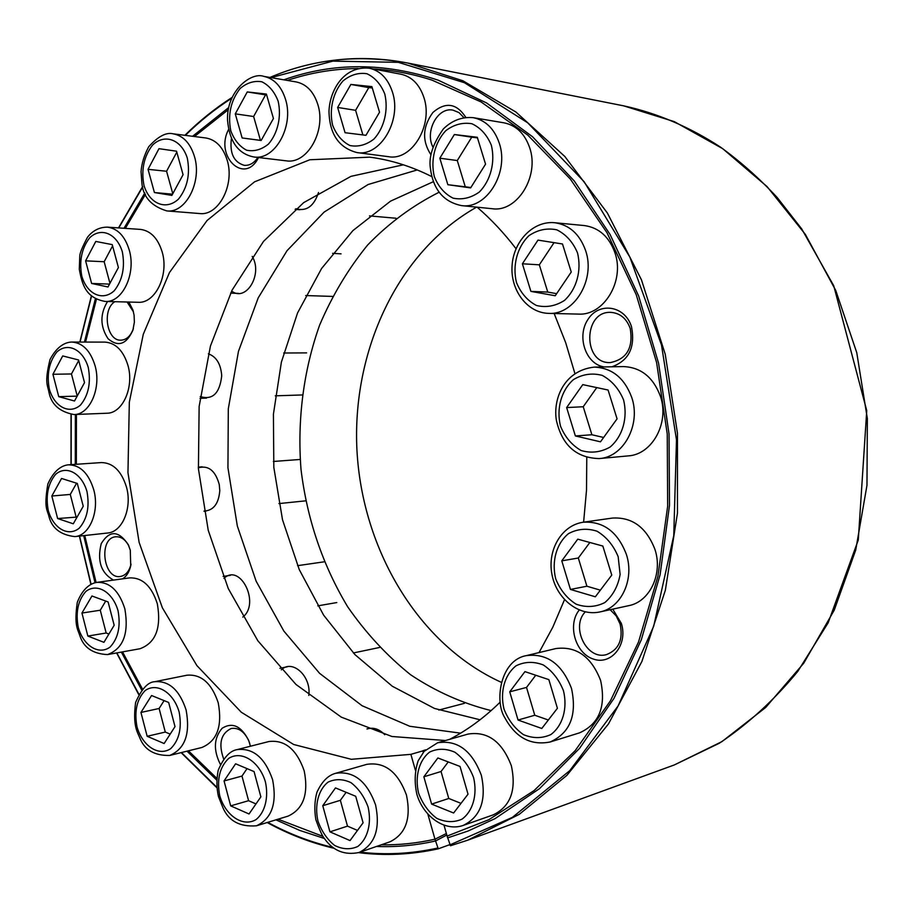 <?xml version="1.0" encoding="UTF-8"?>
<svg xmlns="http://www.w3.org/2000/svg" width="913" height="913" viewBox="0 0 913 913"><rect width="100%" height="100%" fill="white"/><g stroke="black" fill="none" stroke-linecap="round" stroke-linejoin="round"><path stroke-width="1.37" d="M433.321 181.71L390.536 201.145L352.886 230.624L321.593 268.49L297.558 312.942L281.387 362.119L273.421 414.194L273.82 467.342L282.505 519.737L299.259 569.598L323.624 615.145L354.929 654.598L392.293 686.234L434.497 708.454L480.044 719.786M417.264 169.932L368.11 184.517L324.115 212.101L287.059 250.653L258.219 297.855L238.464 351.357L228.307 408.784L227.942 467.787L237.334 526.036L256.154 581.227L283.863 631.077L319.584 673.326L362.096 705.738L409.8 726.28L460.609 733.162M384.772 734.714C379.169 728.951 373.269 727.045 367.049 728.985M308.788 695.444C311.55 676.362 292.354 658.752 281.318 669.845M242.778 617.085C260.513 603.63 240.279 562.591 223.925 578.397M203.998 511.086C213.448 510.595 218.709 503.782 219.793 490.612L219.257 484.529C215.388 470.629 208.415 465.048 198.349 467.81M200.244 396.55C212.478 400.282 219.611 393.492 221.676 376.19L221.642 374.764C220.558 363.579 216.13 356.595 208.347 353.822M231.617 291.064C246.111 302.386 263.115 274.197 252.205 256.393M295.869 208.735C306.426 211.679 313.969 206.27 318.511 192.483M381.246 844.822C399.141 845.107 417.047 843.235 434.965 839.195L446.377 833.501M450.463 845.746L467.73 840.188L450.463 845.746L447.108 836.08L488.809 819.714L534.025 790.635L575.133 750.714L610.477 700.739L638.507 642.033L657.896 576.423L667.665 506.201L667.243 433.995L656.607 362.564L636.224 294.671L607.031 232.792L570.34 179.062L527.771 135.09L481.048 101.925L431.917 80.093C412.197 73.759 392.533 70.027 372.903 68.897M358.113 68.521C333.656 68.795 310.066 72.755 287.333 80.424M228.307 109.686L194.446 136.528M145.475 194.343L125.332 228.364M96.436 299.202L85.548 342.078M76.43 414.456L76.338 464.283M84.749 535.52L96.093 582.494M122.513 651.882L142.474 689.041M188.443 750.817L216.758 778.275M278.043 819.189L322.951 836.376M449.573 844.719L438.274 848.816L434.965 839.195M491.126 710.599C462.514 703.432 435.627 691.449 410.462 674.65C386.667 655.488 365.725 632.846 347.636 606.734C322.643 565.044 307.088 519.257 301.005 469.35C297.17 419.866 303.481 370.416 319.687 324.96C332.229 295.561 348.207 268.913 367.619 245.026C388.824 223.16 412.619 205.573 439.027 192.278M501.111 682.239C418.154 644.338 362.324 549.603 356.96 450.451C351.79 351.3 397.463 251.817 476.609 207.137M113.474 580.086C101.035 573.033 96.961 560.867 101.24 543.612C109.56 530.065 118.553 530.385 128.219 544.559L130.297 550.231L130.719 565.855C129.315 571.926 126.622 576.251 122.65 578.831M128.893 302.043L132.956 310.1L134.097 315.247L134.371 322.175L132.899 330.186C126.451 344.452 118.176 347.305 108.088 338.746C100.053 326.512 99.871 314.106 107.54 301.518M258.516 157.527C244.821 185.647 214.213 156.283 228.604 129.486M430.959 154.788C421.897 140.864 422.548 126.759 432.888 112.47C445.624 101.571 456.603 103.203 465.824 117.378M604.223 366.935C585.655 364.264 576.308 336.281 588.12 319.196C599.362 301.518 625.188 305.707 631.534 326.831C635.425 347.328 628.874 360.646 611.881 366.798M612.771 609.131L621.319 623.351C628.19 644.578 611.231 665.691 593.21 659.015C575.11 653.172 567.121 624.309 579.47 609.77M220.375 764.375C213.22 750.075 213.802 738.035 222.144 728.254C232.359 721.921 241.192 725.961 248.644 740.34L250.436 746.241M446.811 835.018L435.478 840.999C415.769 845.415 396.094 847.241 376.464 846.477M324.412 838.488L299.772 830.431L275.909 819.84M216.632 779.987L187.017 751.171M141.663 690L121.361 652.087M95.032 582.722L83.699 535.634M75.288 464.352L75.368 414.491M84.43 342.067L95.409 298.654M123.997 228.273L144.836 192.951M192.575 136.288L228.729 107.529M283.829 79.819C332.994 62.244 384.453 62.369 438.229 80.196L486.618 102.964L532.507 136.71L574.22 180.922L610.112 234.538L638.655 295.983L658.581 363.226L669.024 433.858L669.514 505.254L660.099 574.756L641.291 639.842L614.027 698.308L579.561 748.375L539.366 788.752L495.029 818.641L468.164 830.99L447.621 837.883L444.038 825.284M435.478 840.999L427.877 814.213M415.347 770.07L410.884 754.343L351.334 759.308L293.666 744.494L241.306 712.254L196.9 665.6L162.388 607.841L139.13 542.402L127.957 472.694L129.326 402.165L143.284 334.261L169.476 272.519L207.068 220.512L254.59 181.813L309.815 159.764L369.662 157.162C390.627 159.843 411.318 166.314 431.723 176.574M477.122 207.183C491.057 219.177 504.033 233.02 516.028 248.724M554.157 313.501L565.706 342.74L574.87 373.406M586.774 457.47L586.523 490.041L583.612 522.179M564.508 599.681L552.822 627.163L539.024 652.59M500.119 702.188C484.415 717.607 467.593 729.989 449.664 739.336M425.606 749.824L422.799 750.794L423.255 752.38M403.398 164.808L350.969 176.346L303.641 202.64L263.503 241.409L232.107 290.106L210.447 346.016L199.137 406.456L198.418 468.768L208.232 530.316L228.25 588.508L257.831 640.755L295.983 684.465L341.314 717.15L391.939 736.494L445.464 740.534M410.884 754.343L422.822 750.885M223.639 758.92C218.287 743.753 220.809 733.607 231.194 728.483C238.613 727.41 244.513 731.633 248.907 741.139L249.751 743.536M610.146 609.701L616.161 615.864L620.087 623.978C623.328 639.522 618.831 649.714 606.609 654.553C586.956 660.67 570.328 627.026 585.267 611.893M630.244 328.532C633.405 347.853 626.775 359.208 610.352 362.575C582.528 364.093 583.099 310.591 610.957 312.383C620.155 313.136 626.592 318.511 630.244 328.532M432.876 147.016C424.682 131.198 437.841 106.741 452.996 110.142L459.011 112.607L463.872 117.606M257.888 157.447C254.099 163.107 249.546 165.732 244.205 165.321C233.808 162.217 229.54 153.247 231.423 138.388M133.389 328.463L133.344 328.623C130.719 336.007 126.565 339.853 120.904 340.184C106.741 341.108 101.8 309.712 114.81 301.701M127.101 301.998L133.435 311.847M130.719 565.855L131.038 564.131C129.235 571.333 125.709 575.441 120.436 576.457C103.146 579.698 98.25 537.837 115.78 536.787C121.132 536.479 125.515 539.606 128.927 546.168L128.219 544.559M322.757 805.711L335.493 787.908L355.716 796.284L363.089 822.807L350.033 840.576L329.935 831.846L322.757 805.711L340.366 800.313L346.13 792.313M335.55 773.322L366.764 764.364C384.704 761.636 397.931 771.884 406.468 795.086C411.318 818.47 405.806 834.048 389.942 841.809L358.969 852.514C344.532 855.435 333.005 850.756 324.423 838.511C322.46 836.388 319.607 830.122 315.887 819.737C314.209 810.151 314.551 801.009 316.914 792.324C321.787 781.676 328.007 775.354 335.55 773.322C353.605 770.618 366.958 781.129 375.574 804.878C380.493 828.787 374.958 844.662 358.969 852.514M357.497 830.419L347.499 826.139L329.935 831.846M347.499 826.139L340.366 800.313M224.05 780.946L235.6 763.793L254.065 771.588L260.867 796.855L249.032 813.985L230.681 805.871L224.05 780.946L241.979 776.073L247.035 768.62M236.981 749.653L268.833 741.55C284.867 739.564 296.657 749.333 304.2 770.846C308.754 793.956 303.39 809.044 288.12 816.108L256.473 825.797C239.879 827.087 228.684 821.049 222.909 807.674L218.447 796.501C216.552 788.239 216.472 779.508 218.196 770.298C223.559 757.733 229.814 750.851 236.981 749.653C253.106 747.69 264.975 757.699 272.588 779.679C277.187 803.292 271.812 818.664 256.473 825.797M255.982 803.931L248.587 800.701L230.681 805.871M248.587 800.701L241.979 776.073M140.944 712.448L151.569 695.523L168.654 702.462L175.011 726.622L164.135 743.524L147.153 736.289L140.944 712.448L159.113 708.488L164.1 700.613M154.696 681.714L186.982 675.209C201.259 674.034 211.679 683.232 218.23 702.816C222.555 726.2 217.089 741.094 201.841 747.496L169.704 755.45C154.445 755.759 144.471 749.87 139.78 737.818C137.441 732.021 132.613 726.052 135.592 702.519C141.618 688.916 147.986 681.977 154.696 681.714C169.031 680.562 179.496 689.977 186.104 709.96C190.475 733.824 185.008 748.98 169.704 755.45M170.183 734.12L165.287 732.066L147.153 736.289M165.287 732.066L159.113 708.488M81.942 613.045L91.951 595.995L108.111 601.952L114.171 625.268L103.934 642.33L87.853 636.064L81.942 613.045L100.27 610.226L105.703 601.062M96.983 582.357L129.578 577.883C142.371 577.45 151.626 586.089 157.333 603.801C161.498 627.927 155.724 642.9 140.009 648.732L107.529 654.587C92.943 653.879 83.745 647.671 79.956 635.962C77.936 629.399 73.885 626.113 77.274 602.397C82.923 587.846 91.083 583.202 96.983 582.357C109.811 581.946 119.101 590.768 124.853 608.845C129.064 633.439 123.289 648.687 107.529 654.587M108.898 634.056L106.159 633.006L87.853 636.064M106.159 633.006L100.27 610.226M51.836 496.01L61.559 478.469L77.308 483.434L83.243 506.247L73.28 523.8L57.622 518.538L51.836 496.01L70.278 494.435L76.578 483.205M68.623 464.808L101.434 462.571C113.064 462.8 121.406 470.948 126.462 487.028C132.442 507.902 122.319 532.119 107.563 533.021L74.866 536.604C60.772 534.984 52.167 528.422 49.074 516.929C47.396 509.557 43.676 508.861 47.83 484.107C54.312 469.179 62.997 465.162 68.623 464.808C80.287 465.059 88.664 473.368 93.742 489.767C99.768 511.052 89.657 535.714 74.866 536.604M77.103 517.078L57.622 518.538M76.053 516.724L70.278 494.435M52.92 374.273L62.712 355.933L78.564 359.962L84.521 382.627L74.512 401.001L58.752 396.664L52.92 374.273L71.454 373.965L78.712 360.532M71.944 342.055L104.892 342.101C115.689 342.9 123.381 350.672 127.957 365.417C134.348 387.272 122.582 413.441 106.844 413.235L73.987 414.548C59.722 411.877 51.39 404.539 49.005 392.522C47.761 385.195 44.178 383.083 50.021 359.539C57.257 345.593 66.124 342.033 71.944 342.055C82.763 342.866 90.478 350.797 95.089 365.816C101.526 388.105 89.759 414.776 73.987 414.548M77.16 396.128L58.752 396.664M77.228 396.002L71.454 373.965M85.594 260.844L95.785 241.443L112.242 244.627L118.405 267.532L107.974 286.979L91.62 283.464L85.594 260.844L104.162 261.734L112.584 245.905M107.357 227.143L140.362 229.391C150.634 230.704 157.903 238.236 162.172 251.965C169.156 275.11 155.244 303.687 138.137 302.283L105.223 301.45C85.674 297.9 82.181 284.616 79.305 269.289L79.762 256.154C79.819 253.152 82.41 246.83 87.545 237.175C92.852 230.498 99.46 227.154 107.357 227.143C117.663 228.467 124.967 236.136 129.269 250.128C136.311 273.729 122.376 302.888 105.223 301.45M109.514 284.103L91.62 283.464M109.948 283.304L104.162 261.734M148.043 169.327L158.976 148.682L176.54 151.204L183.068 174.714L171.872 195.405L154.411 192.54L148.043 169.327L166.577 171.256L176.802 152.151M173.048 133.8L205.927 137.989C215.982 139.769 223.08 147.187 227.2 160.266C234.949 184.951 218.424 216.198 199.593 213.539L166.782 210.903C151.41 206.19 143.113 196.957 141.892 183.205L141.059 171.69C141.606 163.667 144.151 155.347 148.716 146.719C158.052 136.414 166.166 132.111 173.048 133.8C183.159 135.592 190.292 143.158 194.458 156.5C202.275 181.687 185.704 213.585 166.782 210.903M172.534 194.184L154.411 192.54M172.785 193.739L166.577 171.256M235.28 113.851L247.263 91.939L266.391 94.062L273.432 118.507L261.152 140.488L242.139 137.966L235.28 113.851L253.62 116.51L265.569 94.861L247.263 91.939M263.811 76.384L296.269 81.953C306.494 84.133 313.673 91.642 317.815 104.481C326.432 130.81 307.076 164.602 286.226 160.825L253.803 156.968C238.247 153.886 229.494 141.698 227.542 120.368C226.23 91.083 251.086 71.625 263.811 76.384C274.105 78.586 281.341 86.244 285.529 99.346C294.226 126.234 274.779 160.779 253.803 156.968M261.175 140.454L242.139 137.966M260.445 140.351L253.62 116.51M265.569 94.861L266.653 94.986M337.639 107.449L350.866 84.441L371.888 86.609L379.534 112.219L365.953 135.307L345.068 132.716L337.639 107.449L355.602 110.313L368.795 87.602L350.866 84.441M369.343 68.224L401.047 74.227C411.934 76.715 419.569 84.521 423.952 97.645C433.39 125.446 411.592 161.087 388.653 156.705L356.937 152.562C338.791 147.792 329.479 134.017 328.988 111.215C329.776 90.239 343.893 65.599 369.343 68.224C380.322 70.735 388.025 78.689 392.453 92.099C402.005 120.516 380.059 157.013 356.937 152.562M362.895 134.93L355.602 110.313M368.795 87.602L372.287 87.956M439.826 158.2L454.354 134.531L477.294 137.281L485.556 164.157L470.629 187.907L447.849 184.7L439.826 158.2L457.287 160.551L471.747 137.19L454.354 134.531M473.254 117.674L503.965 122.821C516.244 125.355 524.838 133.709 529.723 147.883C539.697 176.483 516.918 212.615 492.244 208.723L461.499 205.596C443.387 201.864 433.002 189.299 430.343 167.912C428.665 156.705 433.002 143.718 443.319 128.961C452.061 120.425 462.035 116.659 473.254 117.674C485.659 120.242 494.355 128.779 499.308 143.273C509.408 172.534 486.424 209.545 461.499 205.596M470.891 187.507L447.849 184.7M465.253 186.72L457.287 160.551M471.747 137.19L477.488 137.874M522.396 263.777L537.985 240.108L562.499 243.988L571.241 272.028L555.23 295.755L530.898 291.395L522.396 263.777L539.332 264.827L554.054 242.653M554.636 222.715L584.366 225.568C598.974 227.622 609.188 236.752 614.997 252.947C624.914 281.181 603.619 315.932 578.374 314.095L548.656 313.376C527.018 312.862 510.333 290.003 512.067 265.797C513.391 241.557 532.964 220.626 554.636 222.715C569.415 224.815 579.755 234.15 585.655 250.721C595.721 279.64 574.197 315.247 548.656 313.376M556.633 293.666L547.766 292.08L530.898 291.395M547.766 292.08L539.332 264.827M566.642 407.575L582.768 384.624L608.069 390.011L617.074 418.839L600.492 441.824L575.373 435.958L566.642 407.575L583.224 406.742L596.771 387.603M594.272 367.117L623.408 366.581C640.949 367.323 653.286 377.24 660.43 396.333C669.64 422.947 652.122 454.628 628.19 455.895L599.202 458.577C576.4 457.995 562.146 445.316 556.428 420.528C552.787 399.962 563.435 370.473 594.272 367.117C612.03 367.871 624.538 378.039 631.796 397.6C641.143 424.865 623.419 457.322 599.202 458.577M603.63 437.475L591.886 434.748L575.373 435.958M591.886 434.748L583.224 406.742M561.78 560.844L577.758 539.161L602.842 546.054L611.767 575.099L595.333 596.794L570.442 589.433L561.78 560.844L578.317 558.014L589.844 542.482M583.236 522.225L612.361 518.07C632.218 516.906 646.415 527.36 654.941 549.409C663.112 573.763 649.805 601.793 628.737 605.661L599.887 611.938C578.328 616.663 556.108 598.163 551.897 574.117C547.298 550.151 561.472 525.306 583.236 522.225C603.333 521.072 617.713 531.788 626.375 554.396C634.672 579.367 621.217 608.035 599.887 611.938M600.355 590.163L586.911 586.226L570.442 589.433M586.911 586.226L578.317 558.014M509.739 691.837L524.941 671.626L548.861 679.637L557.409 708.283L541.786 728.471L518.048 720.037L509.739 691.837L526.527 687.421L535.737 675.243M526.219 655.648L555.869 648.561C576.377 645.925 591.293 656.561 600.617 680.47C606.232 706.594 599.168 724.066 579.458 732.877L550.14 741.984C530.818 745.761 515.731 737.681 504.855 717.778C494.298 701.538 500.141 660.282 526.219 655.648C546.944 653 562.043 663.934 571.504 688.436C577.199 715.187 570.077 733.036 550.14 741.984M548.336 720.003L534.767 715.244L518.048 720.037M534.767 715.244L526.527 687.421M423.849 776.803L437.875 757.961L460.038 766.452L468.027 794.184L453.624 813.004L431.621 804.113L423.849 776.803L441.047 771.508L448.226 761.933M437.601 742.783L468.038 734.075C487.656 730.982 502.093 741.539 511.348 765.733C516.575 790.042 510.55 806.407 493.294 814.841L463.176 825.443C444.654 831.914 423.324 816.427 416.876 794.344C414.274 782.521 414.696 771.348 418.143 760.814L424.157 751.331L437.601 742.783C457.402 739.701 471.987 750.543 481.356 775.32C486.652 800.199 480.592 816.907 463.176 825.443M461.008 803.36L448.762 798.476L431.621 804.113M448.762 798.476L441.047 771.508M449.653 845.016L512.421 817.363L569.803 770.606L618.078 705.966L653.697 626.215L673.76 535.657L676.487 439.838L661.48 344.943L629.879 257.124L584.149 181.744L527.703 122.799L464.455 82.718L398.319 62.335L332.834 61.137L271.024 77.628M231.605 98.319C215.091 108.921 199.685 121.281 185.362 135.364M142.748 186.937L118.77 227.919M91.585 295.949L80.047 342.067M71.214 414.456L71.191 464.637M79.568 536.091L91.106 584.331M116.841 652.909L139.427 695.238M181.447 752.54L216.769 787.211M267.76 822.339C288.622 833.717 310.42 842.094 333.142 847.469M360.03 852.149C385.674 855.161 411.501 853.803 437.498 848.097M674.342 764.934L721.943 741.607L765.699 707.461L803.737 663.203L834.254 610.124L855.721 550.06L866.973 485.328L867.35 418.599L856.771 352.703L835.749 290.46L805.346 234.379L767.068 186.594L722.719 148.671L674.25 121.612L623.636 105.84C657.052 113.098 689.269 126.804 720.277 146.97C740.386 161.521 759.342 178.343 777.134 197.436L801.682 228.878L833.717 285.712L866.745 410.633L858.277 540.04L828.182 622.757L797.848 671.317C774.247 700.009 748.089 723.975 719.376 743.205L674.342 764.934L467.73 840.188L519.303 814.316L566.927 775.32L608.48 723.906L641.896 661.491L665.349 590.266L677.469 513.06L677.457 433.207L665.246 354.301L641.474 279.857L607.396 213.049L564.827 156.477L515.902 112.014L462.868 80.766L407.951 63.088C382.536 58.147 357.565 57.245 333.04 60.372M368.11 807.092C371.796 823.378 367.654 838.99 357.713 846.522C350.341 849.798 342.637 849.432 334.615 845.438C327.174 839.435 321.616 831.332 317.964 821.107C314.414 805.22 318.306 789.939 327.938 782.201C335.162 778.709 342.832 778.846 350.946 782.624C358.569 788.501 364.287 796.661 368.11 807.092M265.386 781.79C268.81 797.3 265.09 812.273 256.062 819.589C242.995 827.463 225.568 815.777 219.725 795.725C216.689 779.462 219.679 767.023 228.695 758.406C241.409 750.132 259.258 761.259 265.386 781.79M179.131 711.946C182.064 727.946 179.222 740.203 170.64 748.706C158.6 756.717 142.451 746.012 136.996 726.851C134.143 711.238 136.859 699.141 145.178 690.548C156.899 682.171 173.413 692.351 179.131 711.946M118.039 610.717C120.836 626.227 118.188 638.347 110.085 647.066C98.73 655.5 83.437 645.811 78.233 627.322C75.494 612.201 78.05 600.229 85.89 591.43C96.961 582.677 112.596 591.841 118.039 610.717M86.986 491.559C89.725 506.795 87.157 518.995 79.283 528.148C68.235 537.198 53.331 528.479 48.241 510.413C45.559 495.542 48.024 483.502 55.659 474.292C66.432 464.934 81.656 473.117 86.986 491.559M88.287 367.551C91.049 382.775 88.47 395.261 80.549 405.007C69.434 414.844 54.438 406.981 49.313 389.064C46.609 374.204 49.097 361.879 56.777 352.087C67.619 341.953 82.935 349.257 88.287 367.551M122.342 251.84C125.184 267.304 122.49 280.268 114.239 290.745C102.678 301.495 87.112 294.306 81.816 276.228C79.043 261.152 81.634 248.359 89.622 237.859C100.887 226.812 116.796 233.386 122.342 251.84M187.325 158.211C190.326 174.155 187.405 187.758 178.56 199.023C166.177 210.743 149.584 203.998 143.98 185.476C141.047 169.955 143.855 156.545 152.403 145.258C164.454 133.241 181.447 139.301 187.325 158.211M278.123 101.103C281.661 116.362 277.792 133.389 268.433 144.094C261.472 149.698 254.202 151.729 246.613 150.211C239.56 146.491 234.287 140.043 230.806 130.867C227.668 114.707 230.761 100.59 240.108 88.527C246.921 82.763 254.168 80.515 261.837 81.782C269.061 85.331 274.482 91.779 278.123 101.103M384.761 93.948C388.584 109.948 384.27 127.831 373.931 139.073C366.261 144.962 358.261 147.119 349.93 145.532C342.204 141.652 336.441 134.907 332.652 125.298C328.977 109.697 333.017 92.259 343.026 80.903C350.535 74.82 358.501 72.435 366.935 73.736C374.855 77.434 380.789 84.179 384.761 93.948M491.342 145.235C495.462 162 490.669 180.546 479.336 192.015C470.937 197.973 462.195 200.027 453.11 198.167C444.688 193.944 438.423 186.777 434.326 176.677C430.377 160.334 434.85 142.268 445.806 130.662C454.023 124.499 462.731 122.194 471.93 123.746C480.569 127.786 487.04 134.941 491.342 145.235M577.484 252.821C581.843 270.271 576.674 289.124 564.519 300.388C555.526 306.129 546.179 307.818 536.467 305.49C527.486 300.742 520.821 293.084 516.473 282.516C512.296 265.535 517.123 247.161 528.867 235.737C537.654 229.779 546.967 227.805 556.793 229.825C566.026 234.379 572.919 242.036 577.484 252.821M623.533 399.826C628.018 417.709 622.643 436.425 610.089 447.062C600.788 452.3 591.133 453.453 581.113 450.52C571.846 445.179 564.976 437.053 560.502 426.131C556.211 408.739 561.221 390.49 573.364 379.66C582.437 374.182 592.058 372.744 602.203 375.38C611.733 380.516 618.843 388.676 623.533 399.826M618.169 556.713L620.121 574.46C617.998 586.26 612.908 595.63 604.84 602.557C595.63 607.168 586.066 607.704 576.137 604.178C566.939 598.335 560.126 589.878 555.697 578.796C551.441 561.347 556.405 543.623 568.434 533.671C577.438 528.81 586.968 527.988 597.034 531.218C606.46 536.89 613.513 545.392 618.169 556.713M563.481 690.776C567.749 708.408 562.705 725.755 550.859 734.566C542.082 738.549 532.964 738.583 523.491 734.645C514.715 728.494 508.21 719.935 503.965 708.945C499.879 691.78 504.581 674.844 516.039 665.817C524.61 661.571 533.694 661.286 543.292 664.949C552.297 670.941 559.018 679.557 563.481 690.776M473.596 777.625C477.59 794.664 472.968 811.109 462.035 819.144C453.932 822.67 445.487 822.385 436.711 818.299C428.562 812.114 422.514 803.68 418.542 793.009C414.719 776.415 419.033 760.335 429.624 752.084C437.544 748.318 445.955 748.352 454.845 752.198C463.188 758.247 469.442 766.726 473.596 777.625M438.274 848.816C411.523 854.682 384.966 855.96 358.604 852.639M334.375 848.36C310.991 842.904 288.588 834.299 267.167 822.522M216.826 787.714L181.116 752.632M138.696 694.519L116.613 652.943M90.866 584.263L79.374 536.114M70.986 464.649L71.02 414.434M79.83 342.067L91.391 295.789M118.485 227.896L142.633 186.537M184.871 135.307C199.433 120.915 215.114 108.316 231.948 97.52M269.951 77.445C313.239 58.9 359.243 54.118 407.951 63.088L623.636 105.84M248.907 741.139L248.644 740.34M133.389 311.687L132.956 310.1M133.344 328.623L132.899 330.186M366.969 728.951L368.156 728.642M438.822 710.052L464.375 703.341M279.903 668.316L287.287 666.775M353.365 652.955L379.557 647.477M317.792 605.855L336.783 602.569M223.114 576.411L230.304 575.373M297.592 565.661L324.183 561.815M204.033 511.269L206.064 511.063M278.922 503.588L305.661 500.849M198.304 467.114L202.195 466.817M273.364 461.476L300.172 459.456M200.027 398.319L206.475 398.102M275.258 395.831L302.112 394.952M283.692 353.011L306.631 352.886M230.601 293.13L238.453 293.381M305.718 295.55L332.503 296.417M332.594 253.335L341.074 253.86M295.139 209.339L299.921 209.762M369.503 215.902L395.968 218.241"/></g></svg>
